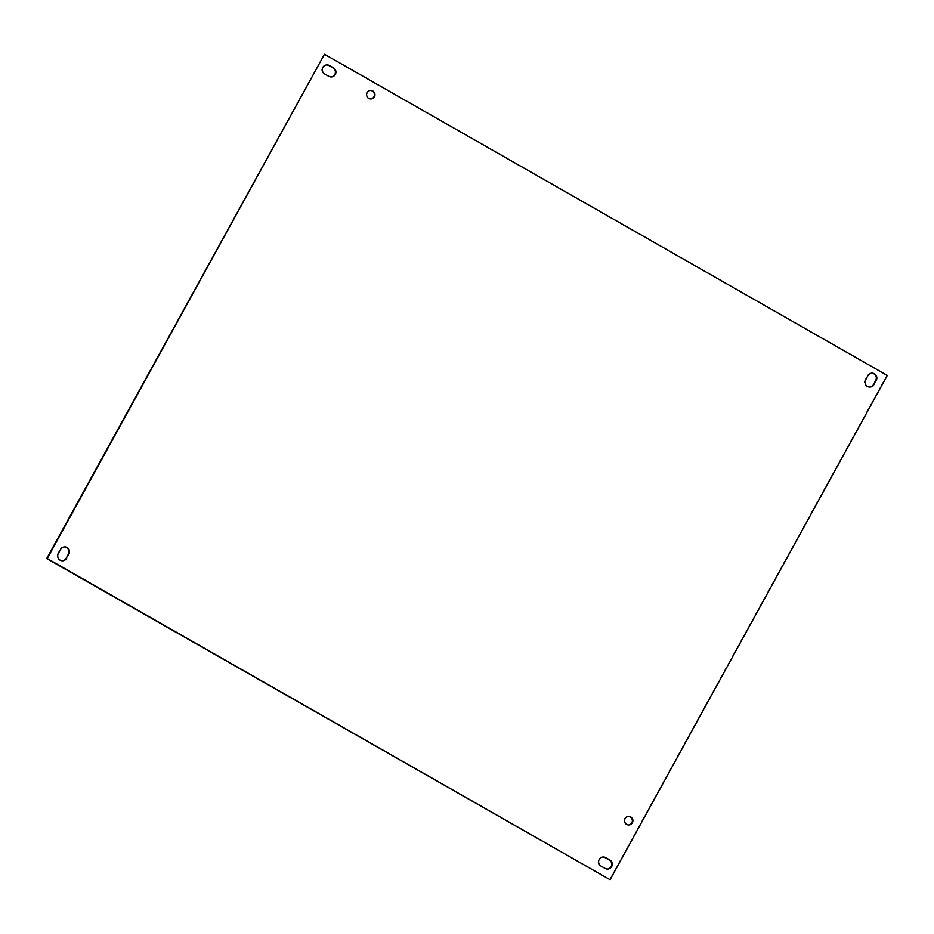 <?xml version="1.0" encoding="UTF-8"?>
<svg xmlns="http://www.w3.org/2000/svg" width="934" height="934" viewBox="0 0 934 934"><rect width="100%" height="100%" fill="white"/><g stroke="black" fill="none" stroke-linecap="round" stroke-linejoin="round"><path stroke-width="0.7" stroke-dasharray="4.67 3.5" d="M370.763 98.957A4.261 4.18 -93.3 0 1 366.163 93.774A4.261 4.18 -93.3 0 1 370.273 90.481M323.935 54.277L886.763 375.468L609.528 879.758M607.497 869.075A4.857 4.775 -93.3 0 1 604.613 868.492L600.515 866.145A4.857 4.775 -93.3 0 1 602.827 857.05M869.799 387.061A4.857 4.775 -93.3 0 1 865.071 379.858L867.371 375.69A4.857 4.775 -93.3 0 1 871.515 373.203M62.485 560.797A4.857 4.775 -93.3 0 1 57.756 553.582L60.045 549.414A4.857 4.775 -93.3 0 1 64.201 546.939M331.173 76.95A4.857 4.775 -93.3 0 1 328.289 76.355L324.191 74.019A4.857 4.775 -93.3 0 1 326.503 64.925M628.699 824.944A4.261 4.18 -93.3 0 1 624.11 819.76A4.261 4.18 -93.3 0 1 628.208 816.468"/><path stroke-width="1.4" d="M370.273 90.481A4.261 4.18 -93.3 0 1 374.417 94.486A4.261 4.18 -93.3 0 1 370.763 98.957M610.065 879.723L46.7 558.567L324.472 54.242L887.3 375.433L610.065 879.723L47.237 558.532L324.472 54.242M602.827 857.05A4.857 4.775 -93.3 0 1 605.174 857.681L609.272 860.016A4.857 4.775 -93.3 0 1 607.497 869.075M871.515 373.203A4.857 4.775 -93.3 0 1 875.707 380.442L873.407 384.61A4.857 4.775 -93.3 0 1 869.799 387.061M64.201 546.939A4.857 4.775 -93.3 0 1 68.38 554.177L66.092 558.345A4.857 4.775 -93.3 0 1 62.485 560.797M326.503 64.925A4.857 4.775 -93.3 0 1 328.85 65.543L332.948 67.878A4.857 4.775 -93.3 0 1 331.173 76.95M628.208 816.468A4.261 4.18 -93.3 0 1 632.353 820.472A4.261 4.18 -93.3 0 1 628.699 824.944M66.629 558.31A4.857 4.775 -93.3 0 1 58.422 558.509A4.857 4.775 -93.3 0 1 58.293 553.558L60.593 549.39A4.857 4.775 -93.3 0 1 68.801 549.192A4.857 4.775 -93.3 0 1 68.929 554.142L66.092 558.345M601.052 866.122A4.857 4.775 -93.3 0 1 603.095 857.027A4.857 4.775 -93.3 0 1 605.711 857.645L609.809 859.981A4.857 4.775 -93.3 0 1 607.765 869.075A4.857 4.775 -93.3 0 1 605.15 868.457L601.052 866.122M873.955 384.586A4.857 4.775 -93.3 0 1 865.736 384.773A4.857 4.775 -93.3 0 1 865.62 379.823L867.908 375.655A4.857 4.775 -93.3 0 1 876.115 375.456A4.857 4.775 -93.3 0 1 876.244 380.418L873.407 384.61M324.728 73.984A4.857 4.775 -93.3 0 1 326.772 64.901A4.857 4.775 -93.3 0 1 329.387 65.508L333.485 67.855A4.857 4.775 -93.3 0 1 331.442 76.938A4.857 4.775 -93.3 0 1 328.826 76.319L324.728 73.984M368.743 98.409A4.261 4.18 -93.3 0 1 370.541 90.458A4.261 4.18 -93.3 0 1 374.954 94.462A4.261 4.18 -93.3 0 1 368.743 98.409M626.679 824.395A4.261 4.18 -93.3 0 1 628.477 816.444A4.261 4.18 -93.3 0 1 632.902 820.449A4.261 4.18 -93.3 0 1 626.679 824.395"/></g></svg>
